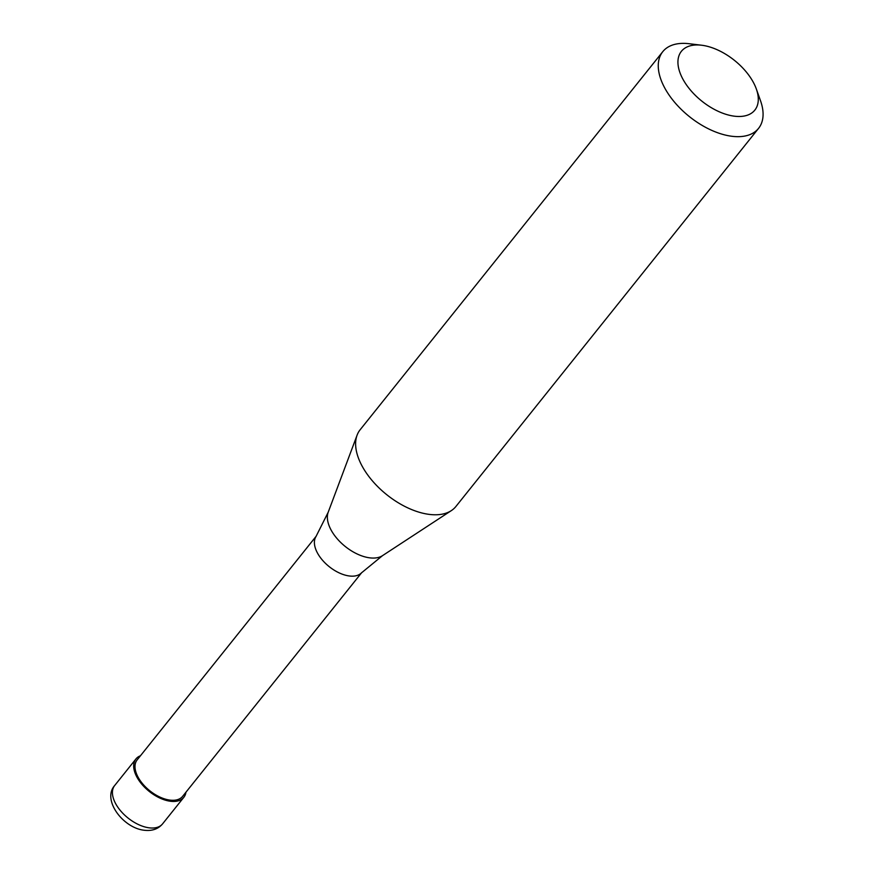 <?xml version="1.0" encoding="UTF-8"?>
<svg xmlns="http://www.w3.org/2000/svg" width="874" height="874" viewBox="0 0 874 874"><rect width="100%" height="100%" fill="white"/><g stroke="black" fill="none" stroke-linecap="round" stroke-linejoin="round"><path stroke-width="1.31" d="M140.452 755.77A30.677 17.021 38.7 0 0 135.929 758.96A30.677 17.021 38.7 0 0 141.435 783.749A30.677 17.021 38.7 0 0 170.736 801.294A30.677 17.021 -141.3 0 0 183.835 797.306A30.677 17.021 -141.3 0 0 185.954 792.194M316.224 536.166L137.131 759.921A29.148 16.169 38.7 0 0 142.364 783.475A29.148 16.169 38.7 0 0 170.19 800.136A29.148 16.169 -141.3 0 0 182.633 796.345L361.738 572.59M328.209 512.208L315.984 536.56A29.148 16.169 38.7 0 0 322.277 559.961A29.148 16.169 38.7 0 0 349.589 576.01A29.148 16.169 -141.3 0 0 361.41 572.929L382.484 555.667A35.331 19.61 -141.3 0 1 370.03 557.874A35.331 19.61 38.7 0 1 338.293 539.979A35.331 19.61 38.7 0 1 328.209 512.208L357.095 435.154A61.355 34.042 38.7 0 0 374.618 483.377A61.355 34.042 38.7 0 0 429.724 514.447A61.355 34.042 -141.3 0 0 451.355 510.602A61.355 34.042 -141.3 0 0 455.922 506.461L758.566 128.358A61.355 34.042 -141.3 0 1 732.368 136.333A61.355 34.042 38.7 0 1 673.767 101.253A61.355 34.042 38.7 0 1 662.765 51.675A61.355 34.042 38.7 0 1 688.974 43.7A61.355 34.042 -141.3 0 1 689.16 43.722A61.355 34.042 -141.3 0 1 689.357 43.744M662.765 51.675L360.121 429.779A61.355 34.042 38.7 0 0 357.095 435.154M756.349 89.028A47.043 26.1 -141.3 0 0 701.625 45.23A47.043 26.1 -141.3 0 0 701.472 45.208A47.043 26.1 38.7 0 0 681.534 76.442A47.043 26.1 38.7 0 0 734.75 116.231A47.043 26.1 -141.3 0 0 756.349 89.028L760.555 100.86A61.355 34.042 -141.3 0 1 758.566 128.358M162.575 823.876C158.26 828.956 152.294 831.098 144.658 830.3C123.343 828.41 101.766 799.929 114.669 785.529A30.677 17.021 38.7 0 0 120.175 810.318A30.677 17.021 38.7 0 0 149.465 827.864A30.677 17.021 -141.3 0 0 162.575 823.876L183.835 797.306M114.669 785.529L135.929 758.96M382.484 555.667L451.355 510.602M701.625 45.23L689.16 43.722"/></g></svg>
